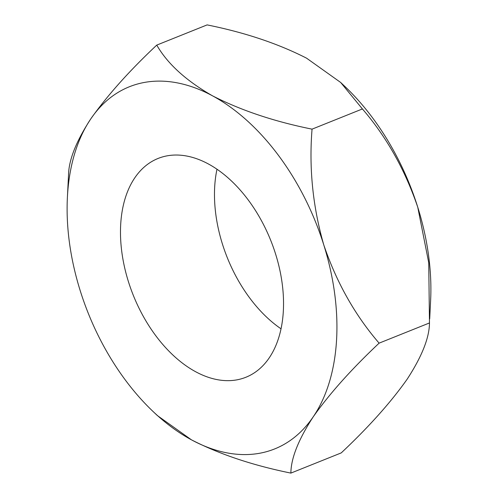 <?xml version="1.0" encoding="UTF-8"?>
<svg xmlns="http://www.w3.org/2000/svg" width="498" height="498" viewBox="0 0 498 498"><rect width="100%" height="100%" fill="white"/><g stroke="black" fill="none" stroke-linecap="round" stroke-linejoin="round"><path stroke-width="0.75" d="M290.882 473.1C252.685 465.344 219.531 454.251 191.431 439.821A195.116 122.489 68.1 0 1 153.266 411.69L157.318 415.525L191.431 439.821A195.116 122.489 -111.9 0 0 260.093 453.174A195.116 122.489 -111.9 0 0 313.192 416.87C329.52 393.713 351.495 369.143 379.115 343.147L429.475 322.953C429.369 337.712 421.937 356.456 407.165 379.183C390.843 402.334 368.869 426.911 341.242 452.9L290.882 473.1C290.988 458.334 298.427 439.591 313.192 416.87A195.116 122.489 -111.9 0 0 323.775 244.898C312.812 206.757 308.903 168.175 312.053 129.15L362.413 108.95C386.585 137.018 405.03 169.768 417.754 207.205L428.734 262.714L429.475 322.953M237.104 379.818A117.883 74.003 -111.9 0 0 245.894 377.254A117.883 74.003 -111.9 0 0 273.271 247.101A117.883 74.003 -111.9 0 0 166.923 155.874A117.883 74.003 -111.9 0 0 158.134 158.432A117.883 74.003 -111.9 0 0 130.75 288.591A117.883 74.003 -111.9 0 0 237.104 379.818M379.115 343.147C354.962 315.147 336.517 282.397 323.775 244.898A195.116 122.489 -111.9 0 0 212.596 95.871C186.159 80.776 167.54 63.85 156.758 45.1L207.118 24.9C244.923 32.519 278.077 43.612 306.569 58.179L340.682 82.475L362.413 108.95M312.053 129.15C274.249 121.531 241.094 110.438 212.596 95.871A195.116 122.489 -111.9 0 0 90.835 118.817C76.169 141.308 68.736 160.051 68.525 175.047L67.386 197.544A195.116 122.489 -111.9 0 0 80.246 290.795A195.116 122.489 68.1 0 0 153.266 411.69M156.758 45.1C129.393 70.797 107.412 95.367 90.835 118.817A195.116 122.489 -111.9 0 0 67.386 197.544M216.991 169.196A117.883 74.003 -111.9 0 0 281.009 328.805M429.699 318.876L430.614 300.456A195.116 122.489 -111.9 0 0 417.754 207.205A195.116 122.489 -111.9 0 0 344.734 86.31L340.682 82.475"/></g></svg>
